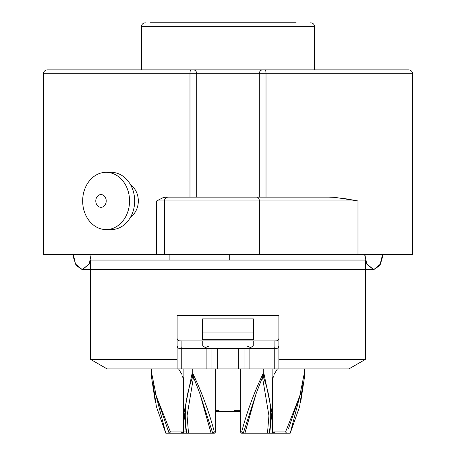 <?xml version="1.0" encoding="UTF-8"?>
<svg xmlns="http://www.w3.org/2000/svg" width="456" height="456" viewBox="0 0 456 456"><rect width="100%" height="100%" fill="white"/><g stroke="black" fill="none" stroke-linecap="round" stroke-linejoin="round"><path stroke-width="0.68" d="M365.433 359.374L278.901 359.374L278.901 315.478L177.099 315.478L177.099 359.374L90.567 359.374L90.567 260.068L365.433 260.068L365.433 359.374L348.891 368.927L274.255 368.927L274.255 348.566L276.353 348.566L277.909 348.036L278.901 346.018A2.542 2.542 0 0 1 278.593 347.233M199.796 22.8L178.017 22.8M150.263 22.8L296.161 22.8M284.447 22.8L273.383 22.8M256.204 22.8L239.024 22.8M224.124 22.8L226.581 22.8M232.959 22.8L235.456 22.8M286.966 22.8L288.089 22.8M374.872 69.882L376.126 69.882M371.651 69.882L370.09 69.882M366.92 69.882L366.607 69.882M368.135 69.882L367.604 69.882M327.385 69.882L326.764 69.882M305.873 69.882L305.577 69.882M313.933 69.882L311.237 69.882M308.022 69.882L307.087 69.882M67.927 69.882L50.593 69.882M293.026 69.882L228 69.882M43.485 73.701C43.691 71.404 44.962 70.133 47.304 69.882L190.773 69.882A3.819 0.787 90 0 0 189.987 73.701L43.485 73.701L43.485 254.397L156.659 254.397L156.659 200.953L163.003 197.693L166.195 197.135L189.987 197.135L189.987 73.701L196.696 73.701L196.696 197.135L259.304 197.135L259.304 73.701L196.696 73.701A3.819 3.238 90 0 0 193.458 69.882L190.773 69.882M193.458 69.882L262.542 69.882A3.819 3.238 90 0 0 259.304 73.701L266.013 73.701L266.013 197.135M156.659 254.397L412.515 254.397L412.515 73.701L266.013 73.701A3.819 0.787 -90 0 0 265.227 69.882L262.542 69.882M265.227 69.882L408.696 69.882C411.038 70.133 412.309 71.404 412.515 73.701M74.123 69.882L79.39 69.882M297.192 69.882L296.782 69.882M343.037 69.882L342.598 69.882M355.287 69.882L349.735 69.882M364.31 69.882L362.816 69.882M360.377 69.882L361.3 69.882M389.926 69.882L376.149 69.882M130.53 217.198C135.529 213.368 138.139 207.959 138.367 200.953C138.145 193.965 135.535 188.55 130.53 184.708M253.262 346.018L250.526 347.552L246.958 346.018L246.958 340.928L253.262 340.928L253.262 346.018L274.09 346.018L274.09 340.928L277.145 340.803L278.593 339.595L278.901 338.386M177.099 338.386L177.407 339.595L178.855 340.803L181.91 340.928L181.91 346.018L202.738 346.018L202.738 340.928L181.91 340.928M202.738 340.928L209.042 340.928L209.042 346.018L205.474 347.552L202.738 346.018M246.958 340.928L209.042 340.928M274.09 340.928L253.262 340.928M181.135 348.566A2.542 0.769 -90 0 0 181.91 346.018L177.099 346.018A2.542 2.542 0 0 0 177.407 347.233A2.542 2.542 0 0 1 177.099 346.018L178.091 348.036L179.647 348.566L244.045 348.566L244.045 368.927L274.255 368.927M249.101 368.927L249.101 348.566L274.255 348.566M217.683 348.566L217.683 368.927L238.317 368.927L238.317 348.566M181.744 348.566L181.744 368.927L206.899 368.927L206.899 348.566M166.195 197.135L328.81 197.135L335.114 197.397L357.994 200.953L342.524 198.2M244.045 368.927L238.317 368.927M217.683 368.927L211.954 368.927L211.954 348.566M206.899 368.927L211.954 368.927M181.744 368.927L107.109 368.927L90.567 359.374M278.901 368.927L278.901 359.374L278.901 368.927M177.099 359.374L177.099 368.927L177.099 359.374M244.045 348.566L249.101 348.566M106.214 200.953A6.361 5.21 90 0 1 98.393 206.465A6.361 5.21 90 0 1 98.393 195.442A6.361 5.21 90 0 1 106.214 200.953M129.561 200.953A28.631 23.455 90 0 1 106.111 229.585A28.631 23.455 90 0 1 82.656 200.953A28.631 23.455 90 0 1 106.111 172.322A28.631 23.455 90 0 1 129.561 200.953M106.111 172.322L111.218 172.322A28.631 23.455 90 0 1 134.674 200.953A28.631 23.455 90 0 1 111.218 229.585L106.111 229.585M177.686 347.643A2.542 2.542 0 0 0 178.091 348.036A2.542 2.542 0 0 1 177.686 347.643M205.474 347.552L206.123 348.566M250.526 347.552L249.877 348.566M278.314 347.643A2.542 2.542 0 0 1 277.909 348.036M229.699 260.068L229.699 254.397M169.894 254.397L169.894 260.068M326.382 69.882L325.954 69.882M356.928 69.882L355.748 69.882M359.47 69.882L357.692 69.882M398.048 69.882L389.96 69.882M202.549 318.909L253.45 318.909L253.45 332.025L202.549 332.025L202.549 318.909M202.549 332.025L202.549 339.657L253.45 339.657L253.45 332.025M273.965 375.938L272.654 377.836L272.654 433.189L267.49 433.189L268.932 415.69L262.479 377.22M182.035 375.892L183.34 377.836L182.035 375.938M193.521 377.22L187.068 415.69L188.51 433.189L169.102 433.189L167.443 428.418L169.347 433.189M183.346 431.917L186.145 431.917L184.093 412.275L192.101 373.418L192.101 368.927M155.65 394.087L167.443 428.418M155.507 393.596L165.779 433.189L156.385 406.609L152.874 382.527M151.745 373.709L151.626 368.927M155.359 402.363L151.546 377.277L151.626 373.418M165.779 433.189L169.102 433.189M181.089 433.189L182.275 431.917L182.275 433.189M169.358 433.183L170.441 431.917L182.275 431.917M151.728 368.927L151.728 373.418L156.271 396.156L170.441 431.917M183.192 377.836L182.035 377.836L182.035 374.598L178.587 368.927M303.126 382.527L299.615 406.609L290.221 433.189L300.493 393.596M288.557 428.418L300.35 394.087M290.221 433.189L286.642 433.189L285.559 431.917L299.729 396.156L304.272 373.418L304.272 368.927M273.725 431.917L274.911 433.189L273.725 433.189L273.725 431.917L285.559 431.917M286.647 433.189L274.911 433.189M272.654 433.189L273.725 433.189M304.374 368.927L304.255 373.709M304.374 373.418L304.454 377.277L300.641 402.363M277.402 368.927L273.965 374.598L273.965 377.836L272.808 377.836M263.899 368.927L263.899 373.418L263.26 376.838C270.471 395.62 272.431 414.407 269.143 433.189M263.26 376.838L262.616 376.838L263.192 373.418L263.192 368.927M243.265 433.189L256.204 393.42L262.616 376.838M256.204 393.42L244.918 433.189L243.247 433.189L241.686 431.917C246.776 412.418 253.941 392.918 263.192 373.418M243.481 433.189L241.572 433.189L240.295 431.917L241.686 431.917M244.918 433.189L267.49 433.189M269.148 433.183L269.855 431.917L271.907 412.275L263.899 373.418M192.808 368.927L192.808 373.418L193.384 376.838L199.796 393.425L212.735 433.189M212.752 433.189L211.082 433.189L199.796 393.42M211.082 433.189L186.835 433.189C183.569 414.407 185.529 395.62 192.74 376.838L192.101 373.418M193.384 376.838L192.74 376.838M186.823 433.2L186.145 431.917M212.747 433.183L214.314 431.917L215.705 431.917L214.428 433.189L212.775 433.189M192.808 373.418C202.059 392.918 209.224 412.418 214.314 431.917M215.705 410.28L218.948 410.28L218.948 411.557L215.705 411.557M218.948 411.557L234.133 411.557L234.133 410.28L240.295 410.28M240.295 411.557L234.133 411.557M357.994 254.397L357.994 200.953L228 200.953L228 197.135L228 200.953L228 197.135L228 200.953L228 197.135L228 200.953L228 197.135L228 200.953L156.659 200.953M314.532 69.882L314.532 26.619L141.468 26.619L141.468 69.882M259.378 254.397L259.378 200.953A3.819 2.69 90 0 0 256.688 197.135M228 254.397L228 200.953M164.451 254.397L164.451 200.953A3.819 3.813 90 0 1 168.264 197.135M209.042 346.018L246.958 346.018M274.865 348.566A2.542 0.769 -90 0 1 274.09 346.018L278.901 346.018M314.532 26.619C314.327 24.322 313.055 23.045 310.713 22.8M141.468 26.619C141.673 24.322 142.945 23.045 145.287 22.8M91.149 254.397L89.29 264.007L82.297 269.667L75.303 264.013L73.444 254.397L75.297 264.001L82.297 269.667L228 269.667L82.297 269.667L89.33 263.762L91.206 254.397L89.233 263.984L82.297 269.667L76.129 265.42L73.638 257.999L73.387 254.397L75.36 263.973L82.297 269.667L373.703 269.667L380.116 264.999L382.481 257.019L382.612 254.397L380.64 263.973L373.703 269.667L380.686 263.887L382.612 254.397L379.842 265.466L373.703 269.667L367.034 264.52L364.84 255.941L364.794 254.397L366.767 263.984L373.703 269.667L366.709 264.007L364.851 254.397L366.709 264.013L373.703 269.667L366.738 263.921L364.794 254.397L366.692 263.825L373.703 269.667L380.697 264.007L382.555 254.397M73.387 254.397L75.286 263.825L82.297 269.667L89.308 263.819L91.206 254.397L89.262 263.921L82.297 269.667L373.703 269.667M82.297 269.667L228 269.667L82.297 269.667L89.308 263.819L91.206 254.397M156.385 406.609L156.129 405.697M156.385 397.062L156.129 396.156M151.535 368.927L151.535 377.277M183.346 377.836L183.346 433.189M299.615 397.062L299.871 396.156M299.615 406.609L299.871 405.697M273.965 375.887L272.659 377.836M304.465 368.927L304.465 377.277M240.295 368.927L240.295 431.917M272.112 368.927L272.112 412.275M183.888 368.927L183.888 412.275M215.705 368.927L215.705 431.917"/></g></svg>
